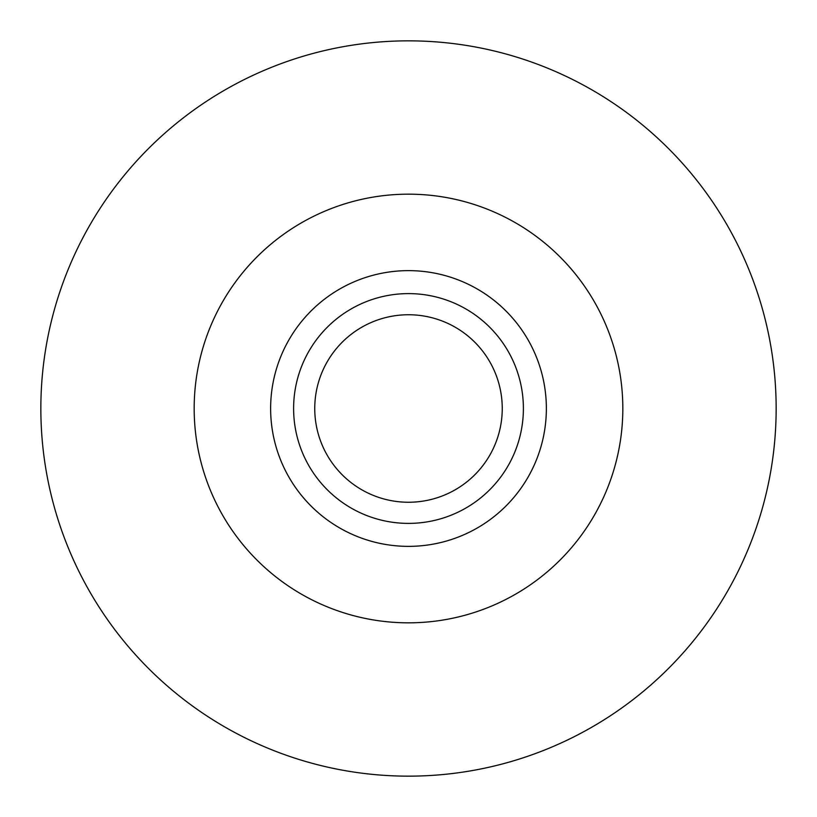 <?xml version="1.0" encoding="UTF-8"?>
<svg xmlns="http://www.w3.org/2000/svg" width="817" height="817" viewBox="0 0 817 817"><rect width="100%" height="100%" fill="white"/><g stroke="black" fill="none" stroke-linecap="round" stroke-linejoin="round"><path stroke-width="1.23" d="M314.749 408.5A93.751 93.751 0 0 0 455.375 489.689A93.751 93.751 0 0 0 455.375 327.311A93.751 93.751 0 0 0 314.749 408.5M293.609 408.5A114.891 114.891 0 0 0 465.945 508A114.891 114.891 0 0 0 465.945 309A114.891 114.891 0 0 0 293.609 408.5M270.631 408.5A137.869 137.869 0 0 0 477.434 527.894A137.869 137.869 0 0 0 477.434 289.106A137.869 137.869 0 0 0 270.631 408.5M194.17 408.5A214.33 214.33 0 0 0 408.5 622.83A214.33 214.33 0 0 0 622.83 408.5A214.33 214.33 0 0 0 408.5 194.17A214.33 214.33 0 0 0 194.17 408.5M408.5 776.15A367.65 367.65 0 0 0 726.895 224.675A367.65 367.65 0 0 0 90.105 224.675A367.65 367.65 0 0 0 408.5 776.15"/></g></svg>
